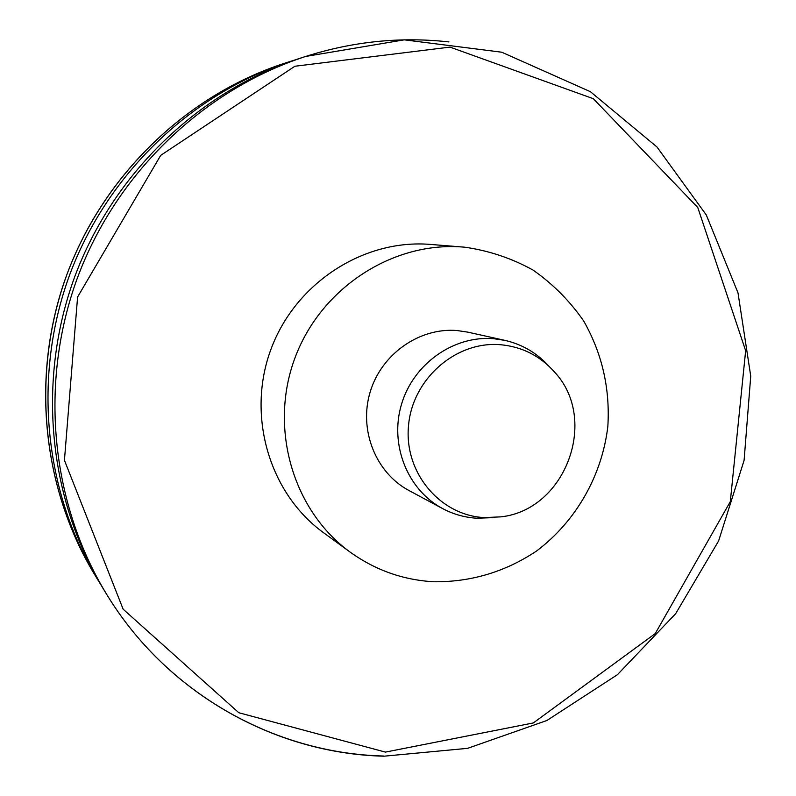 <?xml version="1.0" encoding="UTF-8"?>
<svg xmlns="http://www.w3.org/2000/svg" width="796" height="796" viewBox="0 0 796 796"><rect width="100%" height="100%" fill="white"/><g stroke="black" fill="none" stroke-linecap="round" stroke-linejoin="round"><path stroke-width="1.19" d="M464.824 247.208L463.461 247.088C393.005 241.089 320.768 287.913 294.908 358.081C268.73 428.139 292.918 510.743 350.23 552.165C375.384 570.185 403.254 580.045 433.85 581.767C470.953 582.135 505.171 571.906 536.494 551.061C575.876 521.45 601.985 475.779 607.836 426.487C610.184 388.637 602.134 353.474 583.687 321.007C569.807 300.948 552.922 283.973 533.022 270.063C511.778 258.302 489.043 250.68 464.824 247.208M442.586 508.564L409.054 490.565C375.782 472.894 358.628 430.059 370.14 392.09C381.403 354.041 419.432 327.355 457.113 330.539L467.849 332.151L505.002 340.389L493.649 338.688C453.81 335.335 413.522 363.712 401.552 404.119C389.314 444.457 407.413 489.888 442.586 508.564C453.302 514.266 464.705 517.48 476.814 518.226L492.505 517.669M463.461 247.088L430.596 244.432C363.762 238.75 295.406 282.948 270.988 349.205C246.272 415.353 269.227 493.44 323.594 532.743L350.23 552.165M294.868 59.979L289.704 61.6C191.299 93.54 107.4 173.817 69.779 274.53C32.586 375.394 43.79 490.973 97.54 579.379L100.395 583.975M383.622 756.021C273.943 753.344 166.036 692.58 106.266 593.687C166.066 692.639 274.103 753.523 383.941 756.2L467.61 748.34L546.862 720.509L617.427 674.69L675.665 613.686L718.619 540.932L744.101 460.327L750.737 376.15L738.001 292.858L706.301 214.99L656.989 146.991L590.373 91.669L501.759 52.218L404.288 39.84L305.654 56.456L300.072 58.257C199.358 90.933 113.41 173.2 74.854 276.411C36.735 379.782 48.198 498.206 103.211 588.682L106.266 593.687C50.576 502.107 38.964 382.15 77.59 277.426C116.644 172.861 203.706 89.53 305.654 56.456C353.056 41.392 400.826 36.556 448.964 41.929M484.346 517.599L500.943 516.853C565.598 509.888 599.09 419.641 554.643 372.17C540.225 355.921 522.206 346.767 500.594 344.718C456.068 340.778 412.437 378.816 408.517 425.641C403.93 472.416 439.939 515.44 484.346 517.599M548.772 366.051C536.822 352.926 522.236 344.37 505.002 340.389M94.714 574.742C43.541 490.495 31.183 381.433 63.411 284.401C98.535 180.115 183.647 95.978 284.54 63.272C187.279 94.833 104.415 174.125 67.252 273.595C30.527 373.215 41.591 487.371 94.714 574.742L97.54 579.379M385.423 752.101L533.31 722.947L655.247 633.586L730.3 501.639L745.653 350.718L697.764 207.497L593.348 98.704L449.969 47.103L294.888 66.247L160.712 155.359L77.59 297.007L64.436 460.287L123.131 609.189L238.8 712.728L385.423 752.101M284.54 63.272L289.704 61.6"/></g></svg>
